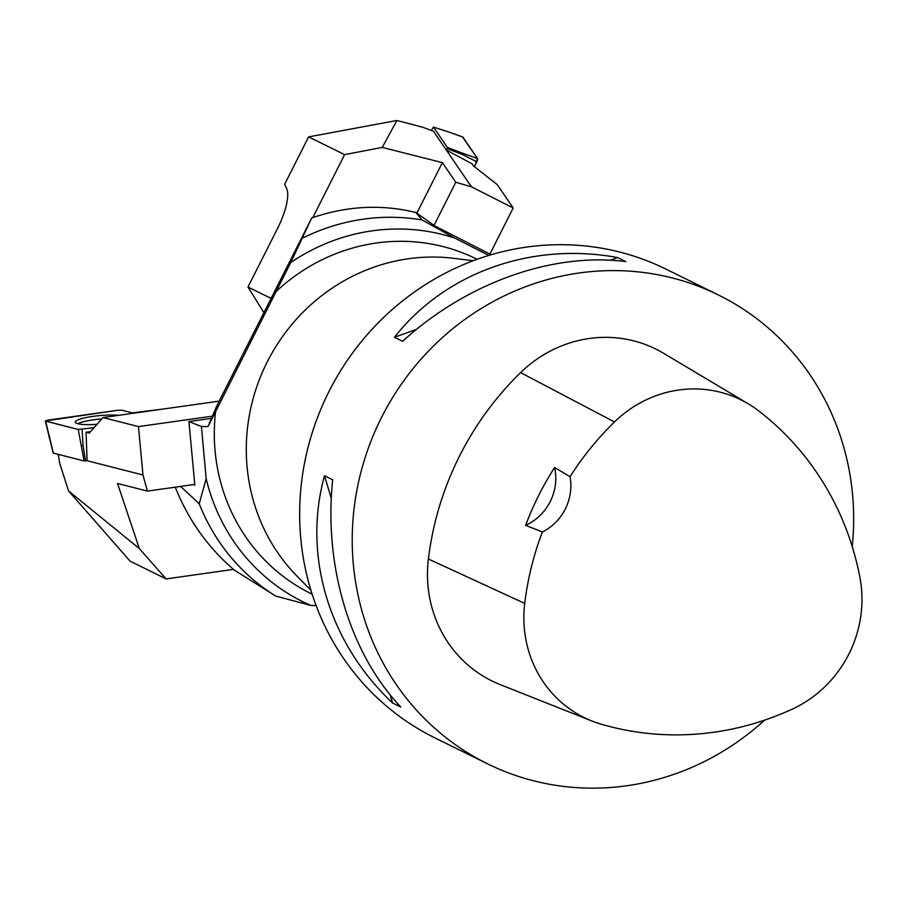 <?xml version="1.0" encoding="UTF-8"?>
<svg xmlns="http://www.w3.org/2000/svg" width="906" height="906" viewBox="0 0 906 906"><rect width="100%" height="100%" fill="white"/><g stroke="black" fill="none" stroke-linecap="round" stroke-linejoin="round"><path stroke-width="1.36" d="M180.6 486.42L199.229 503.793L206.16 478.64L201.438 426.522L188.912 421.539L194.847 485.152L193.465 484.597M491.177 254.745L435.118 226.104L415.877 212.502C381.449 204.065 346.738 205.889 311.732 217.961L216.727 406.035L208.006 426.533L201.438 426.522M175.277 487.168C188.323 520.021 208.029 547.677 234.394 570.157L275.752 596.08L310.803 605.423L316.126 605.604M199.229 503.793A205.311 194.926 116.2 0 0 275.752 596.08M206.16 478.64A197.531 187.542 116.2 0 0 310.803 605.423M311.732 217.961L290.747 262.547L215.571 411.72A186.647 177.202 116.2 0 0 310.894 593.555L312.128 594.166M415.877 212.502L422.105 219.965A205.311 194.926 116.2 0 0 302.615 238.108M188.912 421.539L211.426 418.368M422.105 219.965L454.608 238.029A197.531 187.542 116.2 0 0 290.747 262.547M454.608 238.029L488.821 255.447M215.571 411.72L208.006 426.533M477.122 259.32L475.888 258.708A186.647 177.202 116.2 0 0 276.432 291.245M310.894 590.236L297.111 576.239A186.647 177.202 -63.8 0 1 266.409 363.566A186.647 177.202 -63.8 0 1 453.747 258.335L473.249 260.735M718.435 294.982L665.865 269.082A261.302 248.085 116.2 0 0 328.436 392.604A261.302 248.085 116.2 0 0 432.558 736.714A261.302 248.085 116.2 0 0 434.88 737.88L487.451 763.781A261.302 248.085 -63.8 0 1 485.129 762.614A261.302 248.085 -63.8 0 1 381.007 418.504A261.302 248.085 -63.8 0 1 718.435 294.982A261.302 248.085 -63.8 0 1 720.757 296.149A261.302 248.085 -63.8 0 1 852.218 546.533M764.596 720.157A261.302 248.085 -63.8 0 1 487.451 763.781M617.632 257.553L625.808 261.585C552.581 252.128 466.511 282.865 402.615 341.313L394.438 337.281C445.401 272.468 531.482 241.721 617.632 257.553L610.168 260.226M324.495 475.729L332.683 479.761C323.601 565.786 349.863 653.43 400.803 707.031L392.615 703.011C328.765 643.034 302.491 555.389 324.495 475.729L331.302 498.402M554.619 467.473L570.055 476.703A290.713 276.013 -63.8 0 1 614.472 421.958A116.512 110.623 -63.8 0 1 748.311 403.827A116.512 110.623 -63.8 0 1 758.492 410.735A290.713 276.013 -63.8 0 1 859.885 577.269A116.512 110.623 -63.8 0 1 792.104 709.205A290.713 276.013 -63.8 0 1 600.95 724.109A116.512 110.623 -63.8 0 1 591.833 720.972A116.512 110.623 -63.8 0 1 524.721 603.407A290.713 276.013 -63.8 0 1 542.366 531.969L525.627 525.333A49.773 47.259 116.2 0 0 554.619 467.473A292.06 277.293 116.2 0 0 525.627 525.333M591.833 720.972L500.067 684.551A124.428 118.142 -63.8 0 1 428.391 559.002A298.629 283.533 -63.8 0 1 520.599 372.615A124.428 118.142 -63.8 0 1 663.532 353.249L748.311 403.827M570.055 476.703A49.773 47.259 -63.8 0 1 542.366 531.969M394.438 337.281L416.432 329.422M392.615 703.011L390.18 694.868M263.906 312.649L247.972 287.021L277.361 228.833A41.472 13.024 116.9 0 0 286.658 188.55L284.654 184.292L308.606 136.885L344.62 154.632L312.808 217.587M247.972 287.021L271.098 298.402M344.62 154.632L382.241 147.406L396.919 120.475L308.606 136.885M416.919 213.023L442.377 162.627L382.241 147.406M433.261 131.087A4.145 1.302 116.9 0 1 433.328 131.11A4.145 1.302 116.9 0 1 433.498 131.268L422.853 127.282L396.919 120.475M433.498 131.268L471.414 186.817L455.797 182.276L442.377 162.627M462.898 137.089L447.745 131.687L462.717 136.953A3.296 1.031 -63.1 0 1 462.898 137.089L477.53 158.539A3.296 1.031 -63.1 0 1 476.839 161.812L462.128 154.371L447.054 148.618L446.33 150.056L472.003 163.76L473.464 165.911L497.258 184.631L513.192 207.972L471.414 186.817M455.797 182.276L434.042 225.334M513.192 207.972L489.999 253.895M462.717 136.953A3.296 1.031 -63.1 0 0 462.479 136.942L477.53 158.539L474.393 166.647L476.839 161.812M431.381 130.249L433.476 127.112L447.315 147.384L447.054 148.618M462.128 154.371L462.388 153.137L447.315 147.384M447.745 131.687L433.476 127.112M433.408 127.055L447.587 131.63M58.278 454.359L59.671 463.204L68.539 490.916L130.102 561.165L166.115 578.911L233.488 569.387M166.115 578.911L139.309 548.549L68.539 490.916M90.623 431.596L86.047 432.241L87.112 460.724L142.978 474.993L147.395 491.109L117.531 483.476L139.309 548.549M132.265 412.876L162.559 409.127M86.047 432.241L89.32 433.079L102.99 417.541L138.459 426.601L142.978 474.993M102.99 417.541L219.207 401.12M147.395 491.109L194.779 484.416M138.459 426.601L212.491 416.148M77.633 423.691A24.643 4.202 174.7 0 1 89.4 420.463A24.643 4.202 174.7 0 1 93.375 419.829A24.643 4.202 174.7 0 1 101.789 418.9M97.01 424.336A24.881 4.247 174.7 0 1 75.232 422.196A24.881 4.247 174.7 0 1 88.969 417.009A24.881 4.247 174.7 0 1 118.607 415.333M78.233 429.478L94.031 427.734L78.233 429.478L45.64 421.143L47.644 420.169L117.893 410.248L121.755 410.192L133.601 413.215L121.755 410.192L117.893 410.248L45.3 420.95L78.233 429.478L84.111 460.961L87.112 460.724M45.64 421.143L53.318 453.091L84.111 460.961M82.106 429.41L83.058 445.503L85.572 460.939M48.992 437.202L49.751 436.828M83.058 445.503L81.597 445.526M524.721 603.407L428.391 559.002M614.472 421.958L520.599 372.615M477.53 158.539L462.388 153.137M58.335 455.412L58.233 454.348M53.182 453.023L45.3 420.95"/></g></svg>
